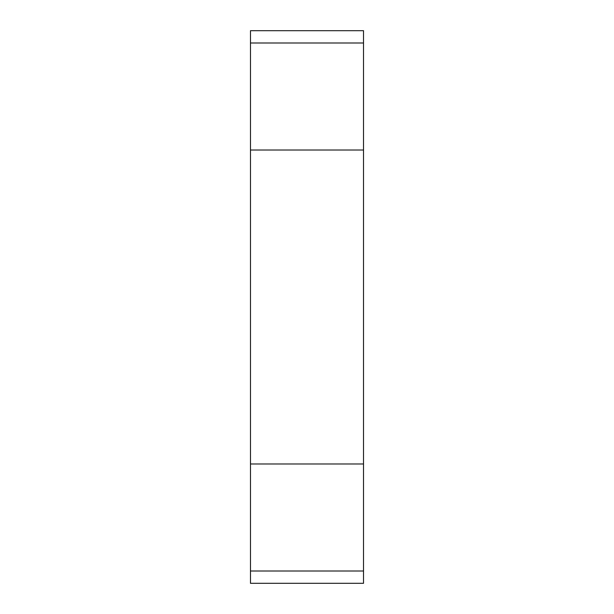 <?xml version="1.0" encoding="UTF-8"?>
<svg xmlns="http://www.w3.org/2000/svg" width="614" height="614" viewBox="0 0 614 614"><rect width="100%" height="100%" fill="white"/><g stroke="black" fill="none" stroke-linecap="round" stroke-linejoin="round"><path stroke-width="0.92" d="M250.481 463.992L250.481 583.3L363.519 583.3L363.519 463.992L250.481 463.992L250.481 150.008L363.519 150.008L363.519 463.992M250.481 42.995L363.519 42.995L363.519 30.7L250.481 30.7L250.481 150.008M363.519 42.995L363.519 150.008M250.481 571.005L363.519 571.005"/></g></svg>
